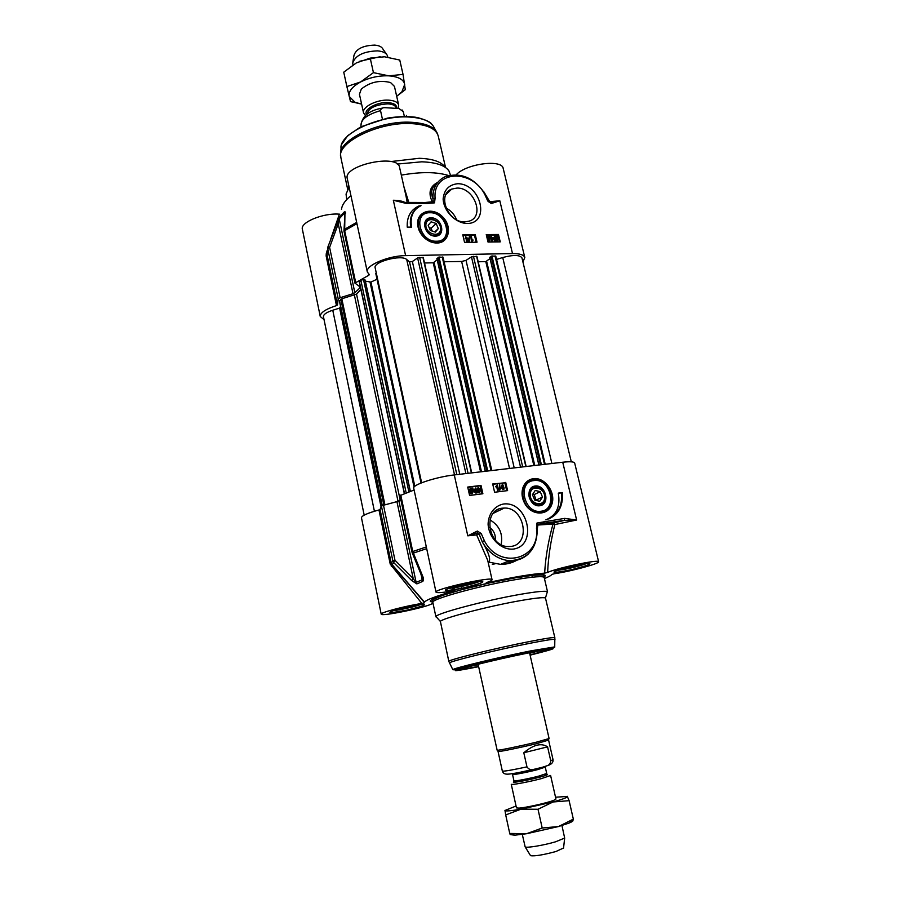 <?xml version="1.0" encoding="UTF-8"?>
<svg xmlns="http://www.w3.org/2000/svg" width="901" height="901" viewBox="0 0 901 901"><rect width="100%" height="100%" fill="white"/><g stroke="black" fill="none" stroke-linecap="round" stroke-linejoin="round"><path stroke-width="1.35" d="M534.912 487.092C542.053 485.988 548.045 497.296 543.247 502.814C538.697 508.648 528.335 502.364 528.988 494.131C529.439 490.11 531.41 487.768 534.912 487.092M530.205 494.097C530.757 483.905 545.353 487.52 544.711 497.622C544.272 507.815 529.551 504.312 530.205 494.097M534.698 500.078L532.446 494.649L535.239 490.448L540.251 491.676L542.492 497.082L539.722 501.294L534.698 500.078M536.106 500.415L534.214 494.559L532.739 494.199M542.492 497.082L536.433 499.931M540.251 491.676L534.214 494.559M544.463 511.284L538.674 512.737L529.72 509.47M522.017 493.252L522.805 488.68L529.236 481.055M535.16 486.011C524.348 487.25 529.022 507.319 539.8 505.754C550.556 504.369 545.86 484.547 535.16 486.011M416.532 605.314L397.837 609.47M420.103 604.672C415.474 606.632 398.771 610.27 393.748 610.405M580.863 564.781L561.582 569.06M585.447 563.722C580.886 565.828 562.934 569.95 557.922 570.04M473.971 582.575L453.699 587.08M478.555 581.573C474.129 583.814 454.025 588.274 449.058 588.116M378.972 509.977C367.574 513.097 361.729 515.687 361.459 517.737L381.213 614.167C379.862 612.691 405.619 605.877 421.871 603.456L424.619 602.758L391.349 563.744L380.053 509.493L378.972 509.977L390.234 564.105L421.871 603.456M391.282 566.279L393.602 562.494L411.858 580.695L413.199 578.51L394.976 560.253L392.881 561.008L393.602 562.494L394.976 560.253L383.488 505.247L381.427 506.08L380.053 509.493M383.488 505.247L396.947 501.632L413.199 578.51L416.859 583.893L422.806 581.359C423.819 580.221 423.752 578.453 422.603 576.021L412.748 551.525L411.937 551.986L413.413 553.09L426.68 548.641M421.555 575.525L422.118 579.816L416.138 582.384L398.895 500.9L396.947 501.632M398.895 500.9L400.855 499.695M414.1 490.02L399.988 495.595L411.937 551.986M564.724 518.379L564.217 520.384L576.629 520.023L564.724 518.379L536.951 523.042L536.489 528.425L537.323 528.696L537.886 525.035L553.011 524.033L554.87 524.551L554.047 522.828L553.011 524.033C548.304 541.017 545.522 557.381 544.654 573.137L547.628 572.417C557.561 567.821 599.57 559.059 598.624 561.762L574.68 463.08C574.106 461.695 570.119 461.413 562.72 462.224L454.284 474.928C436.489 476.854 412.005 484.896 413.705 488.139L436.016 592.16C433.663 589.22 492.915 576.077 492.059 579.726C492.115 580.345 490.189 581.336 486.27 582.699L487.351 582.316M476.1 491.259L474.714 491.428L475.593 488.995L476.1 491.259M475.559 491.327L475.255 489.93M476.224 491.822L474.174 491.495L475.908 487.948L476.64 491.191L477.237 491.113L477.034 492.948L476.224 491.822L474.298 492.059M473.735 491.619L475.469 488.004M475.998 493.275L475.728 492.081M472.158 493.061L472.203 490.234M472.496 489.671L473.036 490.899L471.381 493.05L472.496 489.671M472.169 489.356L470.547 492.498L469.984 491.259L471.065 489.04L472.169 489.356L470.367 489.344M470.345 492.194L471.673 489.615M472.788 488.139L473.633 490.797L472.113 493.658L469.894 493.771L469.387 491.349L470.941 488.477L472.428 488.849L472.788 488.139L472.147 488.691M472.473 493.579L470.412 493.714M469.398 494.018L470.277 493.027M469.781 493.275L468.892 491.597L470.029 488.826M498.028 490.099L497.138 486.225L496.237 487.092L496.102 486.495L497.42 485.053L498.557 490.031L497.521 490.358L496.699 486.731M496.102 486.495L496.237 487.092M495.606 486.754L497.082 485.098M497.521 490.358L498.557 490.031M499.773 484.704L499.695 489.975M499.188 490.223L500.123 489.919M502.904 487.689L501.553 487.858L502.398 485.459L502.904 487.689M502.364 487.756L502.06 486.427M503.04 488.252L501.035 487.925L502.702 484.423L504.155 488.105L503.839 489.367L503.04 488.252L501.159 488.488M500.652 488.736L501.035 487.925M500.528 488.184L502.274 484.479M502.803 489.682L502.533 488.5M479.467 492.205L478.194 490.268L478.679 488.105L479.951 490.043L479.535 492.205L478.679 488.105M478.499 487.599L480.515 489.975L479.647 492.712L478.532 492.318L477.631 490.335L478.499 487.599M479.782 492.678L478.037 492.577L477.147 490.595L477.857 487.891M506.689 490.73L504.864 482.812L492.779 484.299M482.001 493.872L480.188 485.853L467.788 487.385M482.891 493.759L469.59 495.449L467.709 487.069L481.01 485.425L482.891 493.759M481.01 485.425L480.188 485.853M505.709 482.384L507.601 490.606L494.593 492.261L492.701 483.983L504.864 482.812M562.427 492.588C563.26 507.038 557.73 516.127 545.848 519.866C556.446 515.462 560.602 506.553 558.305 493.129L562.427 492.588L558.372 493.421M547.335 519.348L546.49 519.719M549.103 518.852C558.316 513.84 562.461 505.224 561.537 493.005M538.1 651.108L529.675 653.293M530.047 654.948L546.986 650.24C549.114 649.148 542.334 650.184 526.657 653.326C496.361 659.419 453.327 670.04 461.267 669.398L478.589 666.447M478.217 664.792L469.669 666.402M502.33 508.187L504.301 508.051C524.528 507.06 531.275 544.215 511.07 546.411L508.13 546.558C487.88 546.569 482.508 509.707 502.33 508.187M503.265 504.053C494.469 505.911 488.443 513.829 488.083 524.168C488.894 538.347 501.328 550.432 513.57 549.058C538.19 545.342 527.704 500.528 503.265 504.053M477.361 531.061L467.788 535.825L477.26 532.953L477.361 531.061L481.213 533.516L479.186 534.18L482.26 541.861C488.973 553.248 498.039 559.532 509.448 560.737C516.701 561.109 522.929 558.902 528.144 554.126M533.437 478.668C528.29 479.467 524.765 482.519 522.862 487.824C521.24 493.32 522.028 498.805 525.215 504.29C532.311 516.205 548.596 515.777 551.998 503.828C555.861 492.16 544.711 477.023 533.437 478.668M501.147 544.609C503.107 533.797 499.402 525.565 490.02 519.911M544.441 578.521C548.923 576.753 551.367 575.379 551.761 574.41L554.599 573.689C570.648 571.414 599.931 563.519 598.624 561.762M544.654 573.137C532.232 573.903 513.097 577.102 487.261 582.756M454.892 590.515L454.386 590.594C443.078 592.633 436.951 593.151 436.016 592.16M455.106 590.718C436.118 596.068 425.936 599.886 424.551 602.172L392.059 565.13M433.077 603.535L431.568 603.985C423.628 608.051 380.639 616.768 381.213 614.167M547.042 592.723L547.357 591.675C545.375 590.696 536.444 591.574 520.564 594.3C486.213 600.19 436.073 613.502 435.994 616.566L436.715 617.365M544.181 521.33L543.686 523.357L564.217 520.384L554.047 522.828L542.605 523.492L537.559 524.393L537.886 525.035M537.311 525.767L537.559 524.393M536.951 523.042L537.525 524.269M537.311 525.846L537.311 528.673C537.097 548.889 527.806 559.577 509.448 560.737L500.517 564.364L488.083 561.987M536.489 528.425C540.33 559.735 499.233 570.356 484.344 540.668L482.226 541.794M454.284 474.928L467.788 535.825L476.64 534.912L477.26 532.953L479.186 534.18L476.64 534.912L487.689 560.231M488.297 562.967L489.052 562.044C490.752 558.902 488.477 552.167 482.249 541.861M517.084 560.062C511.959 562.967 506.441 564.398 500.517 564.364C506.441 564.431 511.971 563.012 517.106 560.107M453.642 589.806L452.099 588.094M547.628 572.417C548.292 556.998 550.702 541.05 554.87 524.551L576.629 520.023L562.72 462.224M521.442 578.667L521.893 576.708M521.668 576.741L521.161 578.724M411.858 580.695L416.859 583.893M421.477 575.345L422.603 576.021M412.095 552.516L421.533 575.48M489.592 527.322C493.804 530.498 495.708 534.721 495.302 539.992M520.17 600.663C487.846 606.305 440.623 618.717 440.398 621.476L448.822 661.413C446.344 660.365 495.685 648.146 529.495 641.535C545.736 638.358 554.183 637.086 554.847 637.717L545.465 597.994C543.562 597.16 535.138 598.05 520.17 600.663M508.513 563.497L501.812 564.364M492.284 564.33L495.032 563.812M506.035 562.123L513.942 561.695M434.766 235.702C427.446 235.961 421.6 224.946 426.714 220.542C431.545 215.857 441.76 222.66 440.916 229.958C440.386 233.528 438.337 235.443 434.766 235.702M440.544 229.35C439.812 238.495 424.968 233.697 425.903 224.552C426.736 215.418 441.467 220.306 440.544 229.35M432.221 231.073L431.061 228.246L429.124 227.626M438.303 228.617L435.374 232.109L430.295 230.442L428.166 225.295L431.117 221.815L436.174 223.482L438.303 228.617L434.744 231.895M436.174 223.482L431.061 228.246M443.911 239.576L439.913 242.121L432.469 242.425M417.906 226.444L417.827 225.847C417.445 221.522 418.616 218.053 421.319 215.429M435.341 236.141C446.299 236.085 442.064 217.682 431.162 217.805C420.136 217.715 424.337 236.355 435.341 236.141M360.366 287.104L354.938 283.105L368.779 275.244L369.376 274.659L367.326 272.012C365.006 265.671 388.083 255.659 405.619 255.625L512.511 253.564C519.832 253.53 523.932 254.848 524.81 257.528L522.918 261.921M359.747 286.608L360.017 287.858L360.411 287.295M360.017 287.858L354.836 292.735L339.193 218.819L344.171 213.402L344.948 214.889M353.012 293.703L340.127 297.724L329.608 247.381L327.818 247.144L327.727 248.597L329.608 247.381L338.258 223.842L353.012 293.703L354.836 292.735M324.033 319.607L320.26 316.544C320.159 312.782 325.554 309.133 336.467 305.608L337.47 304.921L338.213 298.873L340.127 297.724M491.935 237.83L493.207 237.819L492.408 239.835L491.935 237.83M492.295 239.351L492.746 238.213L492.025 238.213M491.811 237.335L493.703 237.808L492.532 240.713L490.763 237.346L491.563 236.265L491.811 237.335M491.653 241.108L491.428 237.841M490.302 237.74L491.056 236.276M495.246 239.553L495.336 236.715L496.248 236.749L495.246 239.553M495.122 239.351L496.237 237.402L494.84 237.109M495.55 239.857L497.014 237.301L496.947 240.173L495.55 239.857M496.992 240.162L497.318 237.796M494.987 240.849L494.199 238.461L495.066 236.231L497.273 236.017L498.084 238.405L497.228 240.646L495.313 240.274L494.514 241.243L494.649 240.59M494.176 240.984L494.998 239.993M494.525 240.387L493.647 237.943M493.68 237.706L494.39 236.715M497.42 240.578L495.032 240.781M471.369 236.67L472.192 240.173L473.171 240.038L472.237 241.175L471.369 236.67M471.448 241.581L470.851 236.67M469.646 241.265L469.353 236.614L469.241 241.277M468.779 241.671L469.353 236.614M466.662 238.303L467.968 238.292L467.135 240.342L466.662 238.303M467.022 239.88L467.506 238.686L466.752 238.697M466.538 237.796L468.475 238.281L467.247 241.22L465.468 237.808L465.783 236.726L466.538 237.796M466.369 241.626L466.155 238.314M465.13 238.72L465.783 236.726M489.626 240.319L488.376 238.506L488.579 236.704L489.998 238.483L489.626 240.319L488.252 237.064M489.727 240.77L487.858 238.506L488.297 236.276L489.682 236.67L490.516 238.472L489.254 241.164L487.385 238.9L487.858 236.648M490.043 240.747L489.254 241.164M476.111 242.211L474.512 235.398L462.945 235.521M499.312 241.896L497.701 235.138L486.405 235.262M498.478 234.485L500.246 241.873L488.015 242.042L486.258 234.609L498.478 234.485L497.701 235.138M477.023 242.2L464.533 242.369L462.787 234.857L475.277 234.733L477.023 242.2M475.277 234.733L474.512 235.398M411.611 227.108L407.229 227.142C406.756 216.916 410.608 209.877 418.785 206.025L421.026 205.676C412.973 209.651 409.831 216.792 411.611 227.108M410.743 227.12C409.482 219.698 411.138 213.774 415.71 209.314M420.576 205.879L412.647 210.215M464.893 221.883C448.034 222.862 436.658 194.379 451.716 189.075L456.998 188.072C474.095 187.397 485.042 216.184 469.455 221.072L464.893 221.883M467.101 223.504C490.617 223.459 481.123 183.781 457.798 183.714C448.946 184.66 444.047 189.762 443.123 199.02C443.743 211.239 455.433 223.133 467.101 223.504M512.511 253.564L499.807 200.765L489.739 201.7L491.248 203.536L499.807 200.765L490.381 202.612M405.709 202.838C402.995 201.182 398.873 200.315 393.332 200.259L405.889 203.344L405 202.421L393.332 200.259L405.619 255.625M436.906 243.033C449.43 243.101 452.651 225.926 442.098 216.353C431.894 206.352 416.059 211.803 417.692 225.047C418.334 230.037 420.654 234.384 424.675 238.089C428.482 241.367 432.559 243.011 436.906 243.033M456.593 219.72C454.464 214.506 450.928 210.586 445.984 207.951M341.49 209.437C341.941 205.056 345.083 200.45 350.94 195.641M406.092 196.407L399.56 167.304C397.983 153.373 342.83 165.277 347.279 178.601L367.326 272.012M401.317 175.132C420.756 171.686 436.478 171.809 448.484 175.504M524.81 257.528L503.209 168.476C502.285 158.97 466.144 163.689 456.244 174.726M339.835 214.19L339.407 214.179C323.403 212.715 299.999 222.344 302.376 229.248L320.26 316.544M397.251 164.072L421.769 161.808C436.118 162.326 445.207 165.412 449.025 171.055L450.444 175.064M346.739 199.526L346.052 194.075L349.126 187.194M405.889 203.344L427.175 203.423L426.286 202.5L405.337 202.421M427.175 203.423L434.507 202.86L433.201 202.004L426.635 202.511M433.37 202.038L432.919 198.637C430.34 192.15 431.692 187.081 436.94 183.421M434.507 202.86L435.104 198.209L432.919 198.637C432.739 188.084 436.805 180.774 445.117 176.709C461.019 171.9 474.489 177.846 485.515 194.56L488.443 201.385M435.104 198.209C432.593 170.402 471.831 168.363 484.896 194.661L485.526 194.582M484.896 194.661L487.756 201.013L489.986 202.646L488.398 201.61M437.751 182.34C429.867 186.394 428.031 192.87 432.243 201.768L425.227 202.5M433.201 202.004L432.243 201.768M488.849 201.824L489.739 201.7L483.927 191.936M406.103 196.452L407.173 202.432M408.795 202.432L403.918 186.744M339.407 214.179L330.599 239.384M326.962 251.289L326.241 253.755L326.928 253.868M326.241 253.755L326.151 255.997L327.131 255.265L327.727 248.597L338.213 298.873M344.227 231.917L344.689 229.248L344.013 231.399M356.672 222.367L344.689 229.248L344.914 215.328M345.477 213.807C345.702 212.05 345.274 211.453 344.216 212.005L339.272 217.4L327.818 247.144M339.272 217.4L338.258 223.842L336.501 223.549M390.843 161.561L419.258 158.294C432.762 158.79 441.344 161.73 444.981 167.09M348.011 188.771L348.822 185.797M339.587 300.99L341.828 298.783L356.537 294.12L360.862 289.446M364.184 515.135L323.436 316.679C323.358 314.472 326.466 312.32 332.762 310.237L339.632 308.097L340.544 306.408M496.564 259.432L502.724 257.517C513.356 254.713 519.764 254.837 521.938 257.877L571.313 461.819M489.885 257.438L491.935 255.929L495.685 256.368M478.183 261.774L485.797 261.605L490.043 258.564M444.103 261.763L461.639 261.47L466.02 260.366L471.482 256.864L476.911 256.346L526.038 466.515M436.996 258.542L439.001 256.999L442.999 257.438M424.517 262.991L433.235 262.799L437.188 259.815M421.623 482.79L375.165 267.811C372.879 261.853 401.632 254.285 406.723 259.533L409.538 261.898L412.365 261.504L417.613 257.956L423.267 257.438L471.617 472.901M421.161 482.97L375.751 273.352L376.28 272.98M365.412 281.191L370.953 282.081L377.023 279.209M359.409 282.058L360.85 280.211L363.52 279.592L365.063 280.166M394.458 86.428L390.538 82.532C379.704 79.885 369.962 82.059 361.312 89.064L359.443 94.245M361.616 104.111L350.5 101.543L346.874 86.564L360.591 81.968L373.442 72.643L388.86 75.842L403.04 74.4L405.304 89.661L396.688 96.294L401.869 91.857L404.707 84.401C403.637 79.479 398.355 76.63 388.86 75.842C378.972 75.481 369.545 77.52 360.591 81.968C352.156 86.642 348.36 91.463 349.205 96.43L355.073 102.32L361.605 104.099M359.713 61.279L380.199 56.707M403.04 74.4L399.762 60.052L384.558 56.786L370.198 58.114L356.379 62.879L343.743 72.181L346.874 86.564M373.442 72.643L370.198 58.114M365.434 115.565L363.542 112.907C361.661 107.129 376.911 99.301 388.669 100.146C394.48 100.54 397.803 102.185 398.67 105.057L398.062 108.345M382.429 119.169L380.526 110.632C380.965 108.514 382.463 107.534 385.02 107.681L398.952 108.525L403.265 111.611L404.369 116.466M352.978 64.883L352.708 62.98C355.399 55.389 363.7 51.357 377.587 50.873C382.61 51.301 385.819 52.765 387.239 55.265L387.813 57.123M352.922 61.662L354.014 55.22C356.267 48.857 363.159 45.478 374.692 45.106C378.87 45.467 381.562 46.694 382.756 48.8L386.506 54.195M516.453 807.893L518.931 808.118C525.688 807.735 547.493 802.859 553.788 800.325L555.951 799.063L550.601 775.479L541.355 778.622C529.09 781.877 510.788 785.3 511.261 784.275L516.464 807.915M516.048 806.023L504.932 810.495C505.393 811.373 510.777 810.923 521.082 809.143L553 801.98C562.911 799.21 567.72 797.362 567.439 796.45L555.534 797.205M572.935 820.462C573.261 821.002 571.966 821.87 569.049 823.063L558.552 826.532L526.511 833.74L514.786 835.193L510.191 834.574L509.741 833.436L526.511 833.74L542.199 828.019L558.552 826.532L573.34 819.133L572.935 820.462M567.27 796.315L569.117 800.674L553 801.98L538.01 809.267L521.082 809.143L505.698 814.932L504.965 810.348M505.698 814.932L509.741 833.436M538.01 809.267L542.199 828.019M569.117 800.674L573.34 819.133M542.12 767.348L533.741 769.364C530.914 770.231 528.662 769.398 526.961 766.864L523.808 752.752C533.426 744.665 541.355 742.694 547.583 746.85L550.748 760.793C550.567 763.361 549.373 764.994 547.166 765.715L542.12 767.348M523.808 752.752L547.583 746.85M548.472 740.115L536.636 743.629C521.949 747.267 499.987 751.783 498.298 751.535L498.14 751.366M529.551 652.741L549.092 738.538L536.737 742.075C521.578 745.825 498.895 750.499 497.161 750.263L478.104 664.24M561.942 825.519L564.668 838.076L555.568 841.793C544.001 845.262 526.421 848.19 525.159 846.906L522.287 834.394M563.553 848.01L555.928 851.513C543.213 854.936 534.755 856.333 530.554 855.68L530.407 855.432M538.674 512.737L540.848 512.444C547.02 511.07 550.567 506.925 551.491 499.999C553.608 495.753 545.578 478.566 534.237 479.771L533.144 479.85C515.958 481.033 521.623 513.3 539.023 512.579L547.301 509.279M533.888 480.571C516.712 481.866 524.224 514.336 541.096 511.239C558.113 509.572 550.522 477.744 533.888 480.571M586.472 563.598C580.39 565.839 572.405 567.867 562.506 569.669L556.953 570.367M479.625 581.472C473.892 583.668 465.828 585.718 455.422 587.587L448.045 588.477M421.082 604.56L399.785 609.786L392.802 610.72M530.103 655.162C560.85 647.402 560.782 646.49 529.889 652.425C506.835 657.088 473.791 664.758 460.974 668.407C449.408 671.898 455.298 671.313 478.634 666.672M484.344 540.668L481.213 533.516M544.204 577.518L543.99 575.976L542.762 575.041L533.606 575.21L515.777 577.744L489.344 582.958L461.56 589.716L442.65 595.381L433.088 599.537L432.367 600.922L432.84 602.42C429.811 599.458 481.382 585.211 517.151 579.366C534.293 576.572 543.314 575.953 544.204 577.518L547.56 591.934M544.125 577.057C548.54 573.768 539.71 573.881 517.625 577.395C475.086 584.287 417.129 601.406 432.942 601.981M473.363 582.305C451.581 585.932 433.494 593.263 454.994 589.592C475.807 586.134 494.807 578.757 473.363 582.305M582.08 564.217C562.382 567.495 542.47 574.917 562.01 571.583C580.863 568.452 601.485 560.996 582.08 564.217M415.034 605.427C394.48 608.975 379.141 615.192 399.436 611.621C419.145 608.231 435.318 601.947 415.034 605.427M390.234 564.105L392.881 561.008L381.427 506.08M422.806 581.359L420.846 573.847M426.319 546.952L412.748 551.525L400.765 495.032M554.937 639.609L554.948 639.383C553.619 638.955 545.229 640.273 529.777 643.314C496.924 649.767 448.698 661.616 449.43 662.967L449.52 663.159M554.847 637.717L554.723 646.907L530.441 650.939C498.782 657.279 452.246 668.565 452.831 669.68L448.822 661.413M429.36 212.264L424.81 213.132C410.924 217.805 420.891 243.574 436.264 242.549L440.206 241.851L445.533 237.639M436.501 241.231C453.834 241.626 446.986 212.05 430.002 212.749C412.534 212.005 419.28 242.144 436.501 241.231M487.756 201.013L491.248 203.536M368.498 273.927L368.779 275.244M326.151 255.997L336.467 305.608M337.47 304.921L327.131 255.265M355.613 282.216L344.678 230.656L356.942 223.628M344.824 216.465L344.216 212.005M347.685 189.368L340.893 157.675C335.724 142.955 378.6 121.612 411.34 123.606C427.085 124.552 436.05 128.652 438.213 135.927L445.556 167.53M340.893 157.675L340.601 154.724C338.179 140.004 379.648 120.351 410.912 122.254C425.407 123.077 434.181 126.703 437.222 133.123L438.213 135.927M340.758 152.404L341.051 148.428C338.753 134.091 378.634 115.103 408.739 117.006C422.693 117.828 431.162 121.365 434.136 127.627L436.129 131.174M356.537 294.12L400.179 500.089M354.431 295.224L398.017 501.305M341.828 298.783L384.93 504.864M340.86 299.245L383.894 505.134M339.497 300.551L382.294 505.619M340.465 306.52L382.035 505.731M340.589 307.455L381.956 505.765M339.632 308.097L381.01 506.599M332.762 310.237L374.411 511.25M502.724 257.517L551.896 463.486M494.998 255.873L544.508 464.353M491.935 255.929L541.4 464.713M491.079 256.199L540.476 464.826M489.829 257.213L538.978 465.006M486.641 261.335L534.777 465.49M485.797 261.605L533.865 465.603M476.595 256.244L525.846 466.538M473.475 256.301L522.693 466.909M471.482 256.864L520.553 467.168M466.02 260.366L514.212 467.912M461.639 261.47L509.538 468.452M442.211 256.931L490.977 470.626M439.001 256.999L487.723 471.009M438.134 257.269L486.788 471.122M436.951 258.317L485.346 471.291M434.091 262.529L481.494 471.741M433.235 262.799L480.571 471.854M422.918 257.326L471.392 472.924M419.641 257.393L468.07 473.318M417.613 257.956L465.885 473.577M412.365 261.504L459.78 474.286M409.538 261.898L456.83 474.636M406.723 259.533L454.509 474.906M375.987 273.116L421.308 482.913M370.953 282.081L414.82 486.303M370.063 282.216L414.043 487.081M365.006 279.918L410.237 491.383M363.52 279.592L408.874 491.878M360.85 280.211L406.182 492.892M359.386 281.608L404.504 493.534M366.944 114.359C368.396 108.12 375.379 104.629 387.903 103.863C392.746 104.178 395.528 105.541 396.249 107.929L396.282 108.097M396.654 108.143C396.857 104.921 393.951 103.086 387.937 102.613C376.866 101.813 362.957 109.731 366.561 114.641M361.177 126.636L360.952 125.588C360.828 119.416 367.349 114.427 380.526 110.632M403.265 111.611L402.128 109.978M546.704 773.463L538.967 776.054C528.763 778.746 513.547 781.617 513.93 780.784L515.124 781.291C507.522 783.87 526.026 780.807 539.586 777.203C547.312 775.119 549.396 774.196 545.86 774.432L546.806 773.869L545.116 766.503M512.5 773.677L512.534 774.443C512.128 775.22 527.322 772.303 537.525 769.645L545.274 767.123M544.97 766.56L549.982 764.577M548.608 740.172L553.045 759.712L550.748 760.793M526.961 766.864C512.005 770.096 503.805 771.493 502.341 771.053C503.794 775.862 509.561 773.936 517.456 772.833L533.685 769.375M509.831 561.751L509.594 560.737M498.253 510.946L497.926 509.538M500.427 508.569L500.708 509.763M461.661 668.756L461.267 669.398M546.366 649.824L546.986 650.24M493.23 513.333L504.301 508.051M522.805 488.68L522.862 487.824M432.84 602.42L435.926 616.881M423.414 604.402L423.797 604.965C425.351 605.269 419.652 607.004 406.723 610.168C394.334 612.455 388.917 613.142 390.482 612.23L390.617 611.542M481.607 581.37L482.046 582.035C483.758 582.44 477.417 584.434 463.013 588.015C449.847 590.414 444.204 591.079 446.096 590.009L446.209 589.209M588.668 563.44L589.096 564.037C591.022 564.24 585.38 566.065 572.18 569.511C554.712 573.239 554.734 572.158 554.813 571.91L554.915 571.178M542.582 523.504L553.833 522.918L564.702 520.305L542.605 523.492M487.79 560.704L488.072 561.942M487.678 560.185L492.059 579.726M520.553 578.814L521.071 576.831M531.838 575.334L532.266 577.203M454.937 589.603L453.316 587.925M391.349 563.744L424.551 602.172M545.465 597.994L547.357 591.675M440.398 621.476L435.994 616.566M554.723 646.907C556.424 647.661 537.638 650.522 513.66 655.804L474.061 664.927C466.144 666.796 454.273 670.434 452.831 669.68M439.913 242.121L440.206 241.851C445.882 239.249 448.214 234.474 447.211 227.536C446.986 222.299 438.753 211.994 429.462 212.197L424.81 213.132M418.785 206.025L418.064 206.734M445.871 194.672L451.716 189.075M417.827 225.847L417.692 225.047M343.945 230.926L354.938 283.105M327.108 255.152L327.029 250.76M344.914 215.305L343.968 230.577M341.727 144.284L347.741 135.634L360.85 126.793L387.385 118.144C399.334 116.071 412.05 116.364 417.737 117.637C425.936 119.934 430.622 122.142 431.816 124.248M382.125 505.686L339.373 300.799M545.229 464.274L495.775 256.121M538.866 465.017L489.75 257.359M526.15 466.504L476.911 256.346M491.777 470.536L443.067 257.213M485.245 471.302L436.884 258.452M471.719 472.89L423.267 257.438M421.037 483.026L375.751 273.352M410.36 491.338L365.153 280.02M404.312 493.613L359.262 281.889M355.073 102.32L351.829 101.948M401.869 91.857L405.011 89.92M360.952 125.588C361.965 116.139 369.196 110.294 382.643 108.064M406.655 116.488L406.419 115.429M398.67 105.057L394.435 86.35M363.542 112.907L359.42 94.154M569.049 823.063L572.112 819.966M514.786 835.193L510.135 833.504M512.534 774.443L513.93 780.784M553.045 759.712C553.327 762.584 551.367 764.589 547.166 765.715M498.05 751.468L502.341 771.053M461.087 586.528L461.492 588.364M548.405 740.34L548.889 738.707M498.298 751.535L497.161 750.263M563.519 848.314L564.668 838.076M530.554 855.68L525.159 846.906"/></g></svg>
